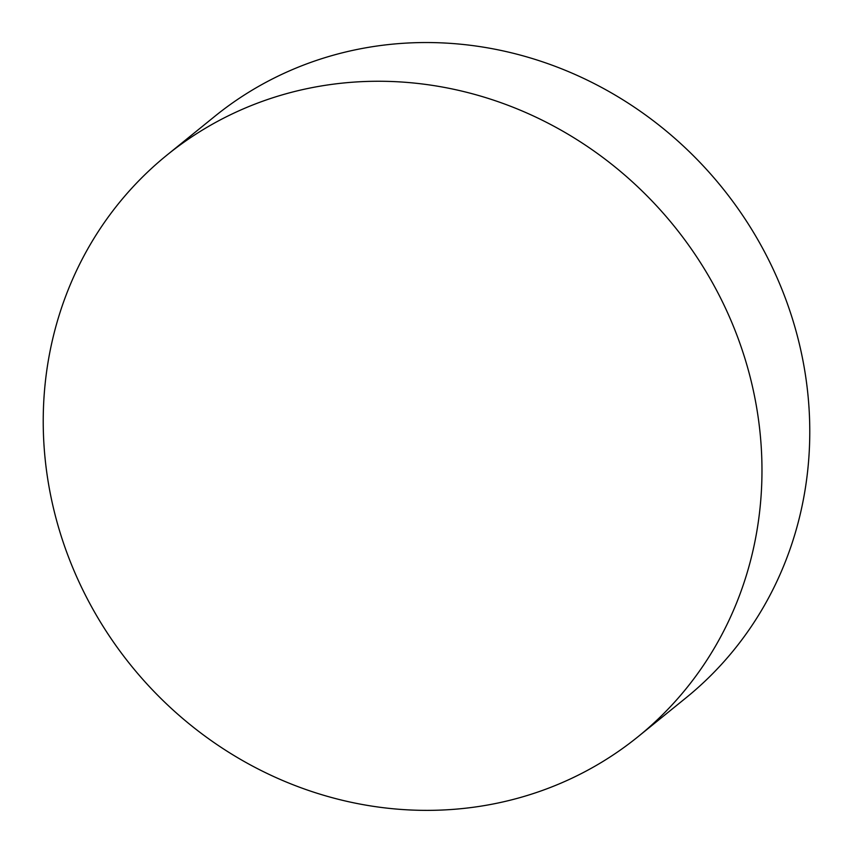 <?xml version="1.0" encoding="UTF-8"?>
<svg xmlns="http://www.w3.org/2000/svg" width="853" height="853" viewBox="0 0 853 853"><rect width="100%" height="100%" fill="white"/><g stroke="black" fill="none" stroke-linecap="round" stroke-linejoin="round"><path stroke-width="1.28" d="M638.193 736.576L685.983 697.85A374.232 349.293 -129 0 0 799.602 344.996A374.232 349.293 -129 0 0 365.479 47.864A374.232 349.293 -129 0 0 214.807 116.317L167.017 155.043A374.232 349.293 -129 0 0 53.398 507.898A374.232 349.293 -129 0 0 638.193 736.576A374.232 349.293 -129 0 0 751.802 383.733A374.232 349.293 -129 0 0 167.017 155.043"/></g></svg>
